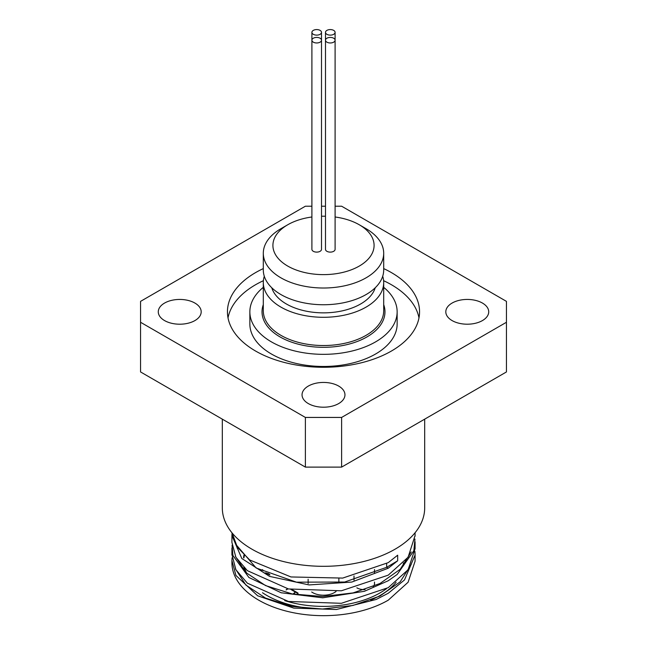 <?xml version="1.0" encoding="UTF-8"?>
<svg xmlns="http://www.w3.org/2000/svg" width="647" height="647" viewBox="0 0 647 647"><rect width="100%" height="100%" fill="white"/><g stroke="black" fill="none" stroke-linecap="round" stroke-linejoin="round"><path stroke-width="0.97" d="M335.097 206.207L341.616 206.207L506.439 301.365L506.439 371.952L341.616 467.11L341.616 417.436L305.384 417.436L305.384 467.11L341.616 467.11M305.384 467.11L140.561 371.952L140.561 301.365L305.384 206.207L311.903 206.207M305.384 417.436L140.561 322.279M321.51 206.207L325.49 206.207M506.439 322.279L341.616 417.436M383.695 268.602A96.055 55.456 180 0 1 419.555 311.822A96.055 55.456 180 0 1 360.258 363.056A96.055 55.456 180 0 1 255.581 351.038A96.055 55.456 180 0 1 227.445 311.822A96.055 55.456 180 0 1 263.305 268.602M338.672 386.065A21.456 12.382 180 0 1 344.956 394.824A21.456 12.382 180 0 1 323.5 407.206A21.456 12.382 180 0 1 302.044 394.824A21.456 12.382 180 0 1 315.291 383.38A21.456 12.382 180 0 1 338.672 386.065M452.091 303.063A21.456 12.382 180 0 1 475.472 300.378A21.456 12.382 180 0 1 488.72 311.822A21.456 12.382 180 0 1 467.263 324.204A21.456 12.382 180 0 1 445.807 311.822A21.456 12.382 180 0 1 452.091 303.063M194.909 320.58A21.456 12.382 180 0 1 171.528 323.265A21.456 12.382 180 0 1 158.28 311.822A21.456 12.382 180 0 1 179.737 299.44A21.456 12.382 180 0 1 201.193 311.822A21.456 12.382 180 0 1 194.909 320.58M313.31 42.152A4.804 2.774 180 0 1 311.903 40.195A4.804 2.774 180 0 1 316.707 37.421A4.804 2.774 180 0 1 321.51 40.195A4.804 2.774 180 0 1 318.542 42.759A4.804 2.774 180 0 1 313.31 42.152M321.51 32.35L321.51 249.338A4.804 2.774 180 0 1 318.542 251.901A4.804 2.774 180 0 1 313.31 251.303A4.804 2.774 180 0 1 311.903 249.338L311.903 32.35A4.804 2.774 180 0 1 316.707 29.576A4.804 2.774 180 0 1 321.51 32.35A4.804 2.774 180 0 1 318.542 34.914A4.804 2.774 180 0 1 313.31 34.307A4.804 2.774 180 0 1 311.903 32.35M326.897 42.152A4.804 2.774 180 0 1 325.49 40.195A4.804 2.774 180 0 1 330.293 37.421A4.804 2.774 180 0 1 335.097 40.195A4.804 2.774 180 0 1 332.129 42.759A4.804 2.774 180 0 1 326.897 42.152M335.097 32.35L335.097 249.338A4.804 2.774 180 0 1 332.129 251.901A4.804 2.774 180 0 1 326.897 251.303A4.804 2.774 180 0 1 325.49 249.338L325.49 32.35A4.804 2.774 180 0 1 330.293 29.576A4.804 2.774 180 0 1 335.097 32.35A4.804 2.774 180 0 1 332.129 34.914A4.804 2.774 180 0 1 326.897 34.307A4.804 2.774 180 0 1 325.49 32.35M288.02 588.859L286.111 589.959L287.365 588.713M294.757 593.048L294.757 592.523L293.107 593.995L294.757 593.048M292.218 589.716L298.008 593.056L298.008 593.582L290.859 589.457M262.496 569.667L263.547 570.791L262.496 569.667L260.765 570.67M269.961 574.973L268.885 573.784L265.108 572.862M269.564 574.811L266.596 573.533L266.596 573.007M262.496 570.185L261.234 570.921M243.943 555.086A80.05 46.212 0 0 0 243.571 557.657M244.703 568.325A80.05 46.212 0 0 0 246.814 573.436M284.712 600.61A80.05 46.212 0 0 0 386.469 588.713M402.798 566.489A80.05 46.212 0 0 0 403.388 563.06M356.869 587.816A10.247 5.912 0 0 0 365.086 589.603M373.19 586.603A10.247 5.912 0 0 0 374.5 583.707L374.5 582.065M311.7 592.005A15.366 8.872 0 0 0 336.076 591.423M386.663 563.569L386.663 567.306L397.67 560.787L388.249 568.22L351.75 582.074L309.072 584.928L269.548 576.38L241.808 558.498L231.917 535.53L232.047 532.885M232.095 532.942L237.352 547.192L249.693 559.962L290.972 576.954L342.692 578.086L388.249 562.631L397.67 555.191L397.67 560.787M235.468 543.949L256.172 567.993L296.472 582.171L344.649 582.041L386.663 567.306L388.249 568.22M231.933 542.453L235.864 557.213L247.364 570.654L288.457 588.956L341.365 590.792L388.249 575.143L408.111 557.213L415.075 535.522M414.953 539.04L413.854 550.743L397.193 574.447L388.249 580.739L364.431 591.293L322.724 597.812L281.186 592.773L248.901 577.488L232.904 555.498L232.071 545.267M231.925 554.414L235.88 569.732L247.356 583.173L288.457 601.467L341.365 603.303L388.249 587.662L408.095 569.724L415.075 548.713L415.075 541.79M414.962 551.511L415.067 555.086L404.48 579.971L388.249 593.259L376.198 599.462L336.4 609.506L293.778 608.107L257.66 595.79L235.92 575.434L231.933 560.569L232.063 557.811M231.925 560.569L231.925 562.793A91.575 52.868 180 0 0 288.457 611.641A91.575 52.868 180 0 0 388.249 600.181L408.103 582.243L415.067 561.232M237.425 547.305L237.069 548.041M235.443 568.923L245.844 585.025L265.513 598.079L292.129 606.449L322.497 609.029L352.979 605.455L379.943 596.057L400.153 581.871L411.193 564.516M235.443 556.428L245.86 572.53L265.561 585.584L292.193 593.938L322.57 596.518L353.06 592.919L380.007 583.497L400.202 569.303L411.217 551.948M244.445 555.563A80.05 46.212 0 0 0 243.887 557.997M243.879 567.532A80.05 46.212 0 0 0 244.914 571.584M262.512 592.733A80.05 46.212 0 0 0 323.565 609.013M370.731 600.109A80.05 46.212 0 0 0 396.126 582.227M403.38 565.802A80.05 46.212 0 0 0 403.55 562.89M335.097 216.988A50.587 29.204 180 0 1 359.271 224.768A50.587 29.204 180 0 1 359.271 266.071A50.587 29.204 180 0 1 287.729 266.071A50.587 29.204 180 0 1 287.729 224.768A50.587 29.204 180 0 1 311.903 216.988M321.51 216.235A50.587 29.204 180 0 1 325.49 216.235M287.729 224.768L280.935 228.69A60.195 34.752 0 0 0 263.305 253.26A60.195 34.752 0 0 0 280.935 277.838A60.195 34.752 0 0 0 346.533 285.367A60.195 34.752 0 0 0 383.695 253.26A60.195 34.752 0 0 0 366.065 228.69L359.271 224.768M263.305 253.26L263.305 269.993A60.195 34.752 0 0 0 280.935 294.563A60.195 34.752 0 0 0 346.533 302.1A60.195 34.752 0 0 0 383.695 269.993L383.695 253.26M222.317 419.151L222.317 507.895A101.183 58.416 0 0 0 323.5 566.311A101.183 58.416 0 0 0 424.683 507.895L424.683 419.151M382.709 276.269A60.195 34.752 180 0 1 383.695 282.537A60.195 34.752 180 0 1 346.533 314.652A60.195 34.752 180 0 1 280.935 307.115A60.195 34.752 180 0 1 263.305 282.537A60.195 34.752 180 0 1 264.291 276.269M263.305 287.325A73.645 42.516 0 0 0 249.855 311.822A73.645 42.516 0 0 0 271.425 341.883A73.645 42.516 0 0 0 351.685 351.103A73.645 42.516 0 0 0 397.145 311.822A73.645 42.516 0 0 0 383.695 287.325M271.772 287.769A52.512 30.32 0 0 0 307.681 311.45A52.512 30.32 0 0 0 360.63 303.977A52.512 30.32 0 0 0 375.228 287.769M249.855 311.822L249.855 323.953A73.645 42.516 0 0 0 271.425 354.014A73.645 42.516 0 0 0 351.685 363.234A73.645 42.516 0 0 0 397.145 323.953L397.145 311.822M418.981 317.887A96.055 55.456 0 0 0 383.606 280.693M263.394 280.693A96.055 55.456 0 0 0 228.019 317.887M268.885 574.31L268.885 573.784M383.695 282.537L383.695 310.778A60.195 34.752 180 0 1 346.533 342.886A60.195 34.752 180 0 1 280.935 335.348A60.195 34.752 180 0 1 263.305 310.778L263.305 282.537M263.305 304.616A61.473 35.496 0 0 0 280.03 336.917A61.473 35.496 0 0 0 352.696 343.056A61.473 35.496 0 0 0 383.695 304.616M415.075 536.193L415.075 532.74M231.925 542.453L231.925 536.12M415.075 561.232L415.075 554.956M231.925 554.972L231.925 548.049M338.866 582.866L338.866 578.596M308.134 583.562L308.134 579.267M374.5 573.533L374.5 569.538M354.006 580.189L354.006 575.984"/></g></svg>
